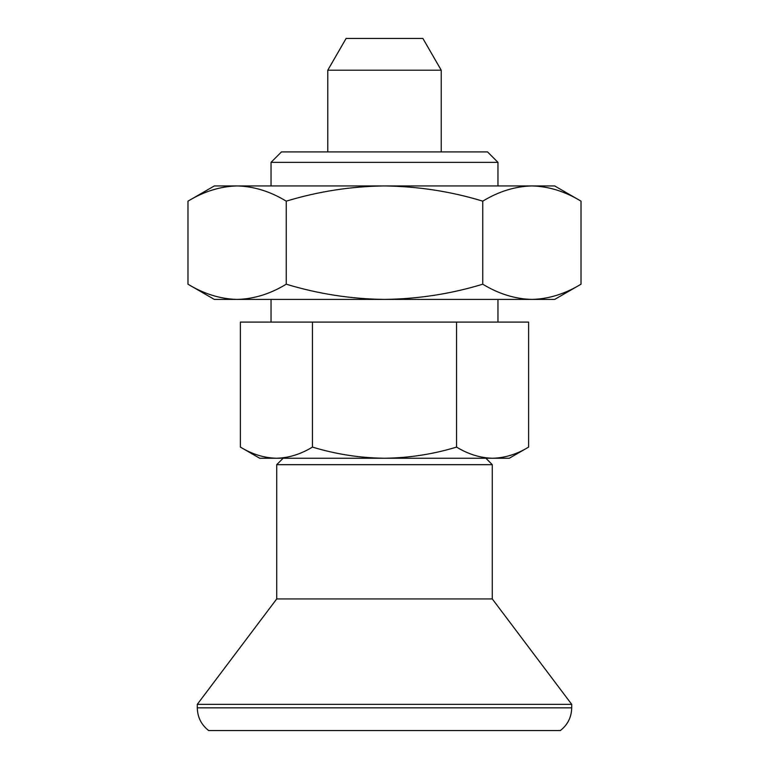 <?xml version="1.0" encoding="UTF-8"?>
<svg xmlns="http://www.w3.org/2000/svg" width="769" height="769" viewBox="0 0 769 769"><rect width="100%" height="100%" fill="white"/><g stroke="black" fill="none" stroke-linecap="round" stroke-linejoin="round"><path stroke-width="1.15" d="M187.982 201.151C204.025 191.414 220.395 186.348 237.112 185.944C253.866 186.358 270.236 191.423 286.241 201.151L286.241 284.203C270.198 293.941 253.828 299.006 237.112 299.41C220.357 298.997 203.987 293.931 187.982 284.203L187.982 201.151L214.311 185.944L384.5 185.944C418.211 186.396 450.961 191.462 482.759 201.151L482.759 284.203C498.764 293.931 515.134 298.997 531.888 299.41L554.689 299.41L581.018 284.203C564.975 293.941 548.605 299.006 531.888 299.41L384.5 299.41C418.211 298.958 450.961 293.893 482.759 284.203M482.759 201.151C498.802 191.414 515.172 186.348 531.888 185.944C548.643 186.358 565.013 191.423 581.018 201.151L581.018 284.203M240.389 447.097L259.691 458.247L276.417 458.247C264.132 457.949 252.126 454.229 240.389 447.097L240.389 322.096L528.611 322.096L528.611 447.097C516.845 454.239 504.839 457.959 492.583 458.247L509.309 458.247L528.611 447.097M384.5 458.247L492.583 458.247C480.298 457.949 468.292 454.229 456.555 447.097C433.216 454.21 409.204 457.92 384.5 458.247L276.417 458.247C288.673 457.959 300.679 454.239 312.445 447.097C336.082 454.258 360.094 457.968 384.5 458.247M283.136 458.247L276.715 464.668L492.285 464.668L492.285 598.936L571.703 704.337L571.703 707.855L197.297 707.855C197.508 717.208 201.295 724.763 208.639 730.55L560.361 730.55C567.705 724.763 571.482 717.208 571.703 707.855M286.241 284.203C318.472 293.96 351.222 299.026 384.5 299.41L214.311 299.41L187.982 284.203M286.241 201.151C318.472 191.394 351.222 186.329 384.5 185.944L554.689 185.944L581.018 201.151M271.044 162.346L497.956 162.346L487.517 151.906L281.483 151.906L271.044 162.346L271.044 185.944M312.445 322.096L312.445 447.097M456.555 322.096L456.555 447.097M276.715 464.668L276.715 598.936L197.297 704.337L571.703 704.337M197.297 704.337L197.297 707.855M276.715 598.936L492.285 598.936M441.233 70.219L422.892 38.45L346.108 38.45L327.767 70.219L441.233 70.219L441.233 151.906M327.767 70.219L327.767 151.906M271.044 299.41L271.044 322.096M485.864 458.247L492.285 464.668M497.956 162.346L497.956 185.944M497.956 299.41L497.956 322.096"/></g></svg>
